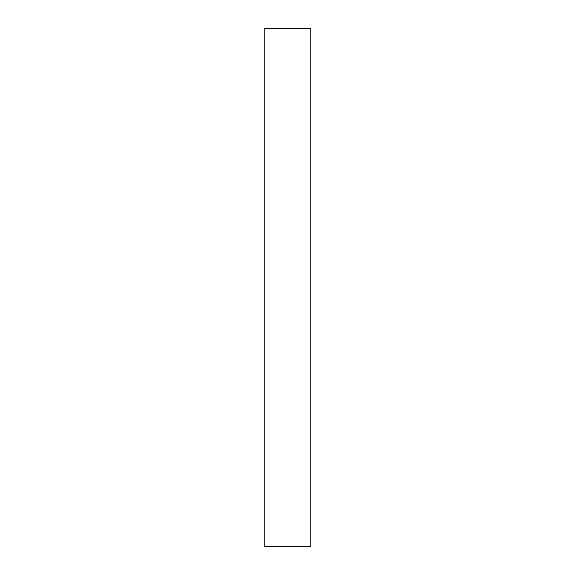 <?xml version="1.0" encoding="UTF-8"?>
<svg xmlns="http://www.w3.org/2000/svg" width="575" height="575" viewBox="0 0 575 575"><rect width="100%" height="100%" fill="white"/><g stroke="black" fill="none" stroke-linecap="round" stroke-linejoin="round"><path stroke-width="0.86" d="M310.787 546.25L264.213 546.25L264.213 28.75L310.787 28.75L310.787 546.25"/></g></svg>

